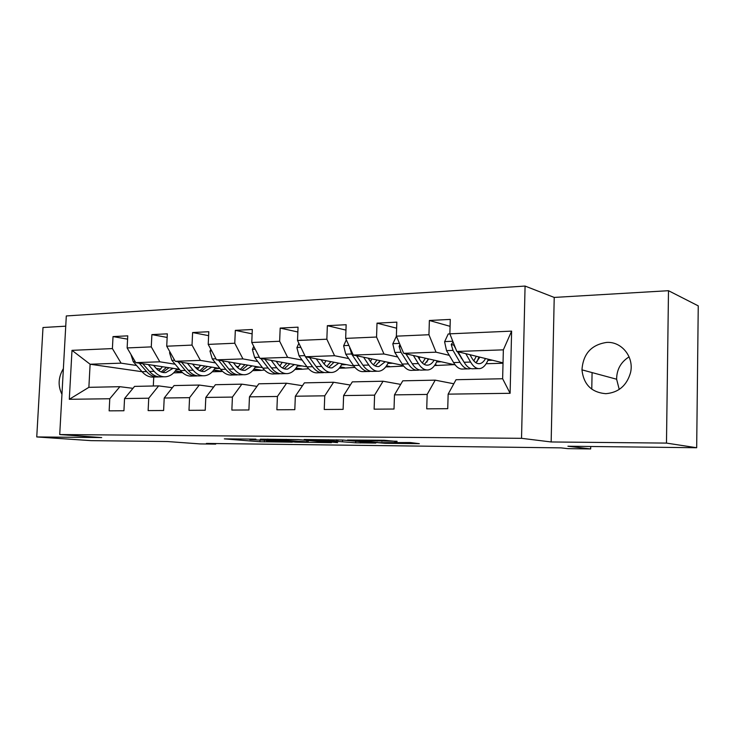 <?xml version="1.0" encoding="UTF-8"?>
<svg xmlns="http://www.w3.org/2000/svg" width="735" height="735" viewBox="0 0 735 735"><rect width="100%" height="100%" fill="white"/><g stroke="black" fill="none" stroke-linecap="round" stroke-linejoin="round"><path stroke-width="1.1" d="M255.899 439.135L224.35 438.868L259.979 441.744L292.31 442.176L271.022 441.386L266.511 440.972L274.339 440.669L249.891 439.649L255.899 439.135M606.706 342.418C591.344 344.706 583.094 353.857 581.964 369.852C583.599 384.524 591.556 392.472 605.815 393.684C618.475 392.628 626.698 385.664 630.492 372.81C634.379 357.21 621.755 341.371 606.706 342.418M619.237 389.431L616.619 379.223C616.702 369.494 620.864 362.033 629.096 356.852M63.385 368.602C58.24 377.275 57.771 385.847 61.96 394.327M397.047 441.514L384.276 440.283L347.453 440.044L385.039 443.288L419.345 443.674L410.295 442.543L379.113 442.645L356.741 440.55L397.056 441.257M65.737 326.175L42.997 327.516L36.75 436.939L91.067 440.642L167.378 441.533L200.076 443.912L215.704 444.115L206.406 443.425L561.053 447.872L567.76 448.644L590.674 448.938L590.72 446.494M666.48 443.095L668.492 290.702L554.218 297.427L551.158 441.965L666.48 443.095L696.679 447.734L567.907 446.228L590.674 448.938M551.158 441.965L521.528 438.317L59.719 434.55L66.306 315.949L525.075 286.062L521.528 438.317M36.75 436.939L101.696 437.573L59.719 434.55M298.438 439.594L260.309 439.172L295.645 442.148L331.439 442.681L298.438 439.594M304.161 439.502L342.721 440.035L375.815 443.076L355.685 442.819L337.879 441.441L327.204 441.432L337.641 442.654L304.161 439.502M668.492 290.702L698.25 305.87L696.679 447.734M450.077 326.331L429.378 320.478L428.946 334.737L396.376 336.161L396.827 322.141L377.018 323.143L376.55 337.034L345.661 338.385L346.148 324.714L327.351 325.678L326.854 339.202L297.519 340.489L298.042 327.167L280.182 328.076L279.649 341.27L251.765 342.492L252.316 329.5L235.329 330.364L234.768 343.236L208.216 344.393L208.795 331.715L192.607 332.542L192.028 345.101L166.726 346.203L167.323 333.828L151.888 334.609L151.281 346.883L127.137 347.94L127.761 335.84L113.025 336.593L112.4 348.583L71.993 350.347L69.301 399.298L88.871 387.336L119.869 386.693L132.971 388.337M429.378 320.478L450.279 319.413L449.866 333.828L511.615 331.127L510.108 393.298L448.148 394.144L447.734 408.697L426.732 408.835L427.164 394.429L394.474 394.87L394.024 409.037L374.124 409.165L374.593 395.145L343.613 395.568L343.116 409.367L324.245 409.487L324.751 395.816L295.341 396.22L294.808 409.671L276.884 409.781L277.417 396.468L249.459 396.845L248.908 409.965L231.856 410.066L232.416 397.075L205.809 397.442L205.23 410.24L188.987 410.341L189.575 397.663L164.217 398.012L163.611 410.507L148.13 410.599L148.746 398.214L124.555 398.545L123.93 410.755L109.147 410.847L109.781 398.747L69.301 399.298M455.158 364.891L403.671 353.315L436.039 352.194L449.315 355.345M461.167 358.156L461.819 358.312M453.807 383.771L435.212 380.151L402.798 380.822L394.474 394.87M436.039 352.194L428.946 334.737M403.671 353.315L396.376 336.161M427.164 394.429L435.212 380.151M403.157 365.414L353.269 355.069L383.973 354.004L397.727 356.999M434.881 365.084L436.663 365.47L434.56 365.534M400.685 384.387L383.073 381.226L352.322 381.869L343.613 395.568M383.973 354.004L376.55 337.034M353.269 355.069L345.661 338.385M374.593 395.145L383.073 381.226M353.857 366.067L305.402 356.741L334.563 355.722L348.73 358.57M386.298 366.14L389.578 366.793L385.737 366.903M350.31 385.039L333.598 382.255L304.391 382.861L295.341 396.22M334.563 355.722L326.854 339.202M324.218 372.489L323.437 372.636C319.486 373.104 315.866 371.12 312.568 366.701L305.411 356.741L297.519 340.489M324.751 395.816L333.598 382.255M307.01 366.82L259.878 358.322L287.624 357.357L302.131 360.077M340.039 367.188L344.66 368.06L339.248 368.207M302.471 385.7L286.586 383.229L258.812 383.808L249.459 396.845M287.624 357.357L279.649 341.27M259.878 358.322L251.765 342.492M277.417 396.468L286.586 383.229M262.432 367.619L216.531 359.828L242.954 358.91L257.764 361.519M279.245 365.295L280.265 365.479M295.929 368.235L301.782 369.264L294.946 369.457M256.974 386.371L241.87 384.157L215.41 384.708L205.809 397.442M242.954 358.91L234.768 343.236M216.531 359.828L208.216 344.393M232.416 397.075L241.87 384.157M219.94 368.446L175.206 361.271L200.407 360.389L215.474 362.897M236.293 366.352L238.599 366.737M253.823 369.264L260.796 370.422L252.665 370.642M213.655 387.033L199.268 385.048L174.048 385.572L164.217 398.012M200.407 360.389L192.028 345.101M175.206 361.271L166.726 346.203M189.575 397.663L199.268 385.048M179.386 369.292L135.773 362.64L159.826 361.804L175.114 364.211M195.326 367.39L198.79 367.932M213.591 370.265L221.584 371.524L212.277 371.781M172.367 387.694L158.65 385.884L134.569 386.389L124.555 398.545M159.826 361.804L151.281 346.883M135.773 362.64L127.137 347.94M148.746 398.214L158.65 385.884M142.02 371.708L90.111 364.229L121.082 363.154L136.554 365.47M156.188 368.41L160.708 369.089M175.114 371.239L182.078 372.287M182.455 372.617L173.662 372.865M121.082 363.154L112.4 348.583M88.871 387.336L90.111 364.229L71.993 350.347M109.781 398.747L119.869 386.693M554.218 297.427L525.075 286.062M591.776 389.183L592.079 372.59M215.704 444.115L215.722 443.545M153.753 377.073L153.312 385.994M448.148 394.144L456.022 379.719L502.639 378.745L503.356 349.851L456.812 351.468L503.034 362.851M486.147 363.724L503.025 363.246M436.663 365.47L454 364.633M389.578 366.793L403.662 366.058M344.66 368.06L354.941 367.436M301.782 369.264L308.581 368.75M260.796 370.422L264.435 369.999M221.584 371.524L222.319 371.184M510.108 393.298L502.639 378.745M503.356 349.851L511.615 331.127M456.812 351.468L449.866 333.828M176.216 369.714L179.652 369.613M181.701 371.919L175.334 370.964M127.587 339.147L113.025 336.593M167.148 337.429L151.888 334.609M221.593 371.212L213.811 369.981M214.785 368.566L219.737 368.419M208.611 335.665L192.607 332.542M260.806 370.1L254.044 368.97M255.109 367.362L260.025 367.215M252.133 333.846L235.329 330.364M301.791 368.942L296.141 367.941M297.317 366.094L302.195 365.947M297.859 332L280.182 328.076M344.678 367.73L340.25 366.894M341.536 364.771L346.378 364.633M345.955 330.107L327.351 325.678M389.587 366.453L386.509 365.837M387.933 363.384L392.71 363.246M396.624 328.214L377.018 323.143M436.682 365.12L435.083 364.771M436.654 361.932L441.358 361.795M487.893 360.398L492.505 360.26M267.264 439.355L297.271 442.011L308.195 441.928L267.274 439.144M328.38 440.375L312.127 440.09L335.289 441.211L328.38 440.375L328.398 439.741M130.903 354.344L133.265 361.712L142.011 371.699C145.64 375.704 149.646 377.478 154.028 377.037L156.472 376.972M158.889 370.762L162.49 366.719M148.268 364.551L154.148 371.34C157.759 375.374 161.737 377.174 166.101 376.724C170.382 376.099 173.929 373.49 176.731 368.887M153.551 365.35L155.893 368.079C158.898 371.451 162.224 372.948 165.862 372.571L173.074 368.327M139.292 363.182L146.605 371.561C150.225 375.576 154.221 377.367 158.595 376.917L158.98 376.871M166.533 367.335L161.213 371.974M163.978 376.779L161.489 376.844C157.125 377.285 153.128 375.502 149.517 371.478L142.765 363.706M162.674 372.415L169.078 367.721M169.914 351.872L169.537 352.754L171.871 360.352L180.461 370.569C184.026 374.666 187.958 376.495 192.258 376.044L194.94 375.98M197.403 369.319L200.637 365.35M187.37 363.219L193.158 370.201C196.695 374.326 200.6 376.164 204.872 375.714C209.08 375.089 212.553 372.415 215.291 367.702M192.552 364.055L194.867 366.857C197.816 370.311 201.068 371.846 204.633 371.469L211.708 367.132M177.971 361.712L185.266 370.431C188.812 374.538 192.735 376.366 197.026 375.925L197.504 375.851M204.872 366.03L199.828 370.752M202.796 375.769L200.058 375.842C195.776 376.292 191.863 374.455 188.307 370.339L181.609 362.3M201.362 371.267L207.536 366.462M210.816 349.226L209.999 351.137L212.277 358.919L220.693 369.393C224.184 373.591 228.034 375.456 232.232 375.006L235.191 374.933M237.681 367.73L240.52 363.898M228.319 361.831L233.987 368.998C237.451 373.233 241.264 375.116 245.435 374.666C249.551 374.023 252.941 371.285 255.615 366.462M233.381 362.695L235.659 365.589C238.535 369.126 241.723 370.697 245.205 370.311L252.123 365.874M218.47 360.159L225.719 369.246C229.201 373.454 233.041 375.328 237.23 374.878L237.791 374.786M244.957 364.652L240.235 369.448M243.414 374.712L240.4 374.795C236.211 375.245 232.389 373.371 228.916 369.154L222.273 360.802M241.833 370.063L247.741 365.13M253.75 346.36L252.399 349.447L254.632 357.421L262.845 368.152C266.245 372.452 269.993 374.381 274.091 373.922L277.334 373.83M279.86 365.966L282.249 362.355M271.233 360.37L276.773 367.748C280.154 372.085 283.866 374.023 287.918 373.555C291.924 372.902 295.222 370.109 297.813 365.166M276.158 361.262L278.4 364.248C281.202 367.877 284.307 369.494 287.688 369.108L294.423 364.551M260.897 358.505L268.11 367.996C271.5 372.314 275.239 374.244 279.318 373.784L279.989 373.665M286.907 363.2L282.543 368.042M285.952 373.61L282.635 373.692C278.565 374.161 274.844 372.222 271.454 367.904L264.894 359.231M284.224 368.786L289.838 363.724M298.86 343.245L296.894 347.673L299.062 355.841L307.037 366.857C310.345 371.267 313.983 373.242 317.952 372.783L321.517 372.682M324.08 363.954L325.972 360.701M316.27 358.836L321.664 366.425C324.934 370.881 328.536 372.865 332.459 372.397C336.336 371.735 339.533 368.869 342.032 363.797M321.039 359.755L323.235 362.851C325.954 366.572 328.958 368.235 332.229 367.84L338.762 363.163M333.8 362.474L328.655 367.426M330.869 361.648L326.891 366.517M330.557 372.452L326.919 372.544C322.977 373.012 319.367 371.028 316.087 366.59L309.61 357.55M302.857 351.495L305.365 356.677M346.323 339.836L343.64 345.808L345.744 354.196L353.452 365.497C356.64 370.027 360.15 372.048 363.972 371.579L367.886 371.478M370.477 361.611L371.818 358.919M363.586 357.21L368.814 365.047C371.974 369.613 375.438 371.662 379.205 371.184C382.944 370.504 386.013 367.564 388.42 362.355M368.18 358.165L370.321 361.381C372.948 365.203 375.833 366.912 378.984 366.517L385.278 361.703M349.741 347.333L351.587 353.985L359.259 365.323C362.438 369.87 365.929 371.901 369.733 371.432L370.633 371.248M379.122 362.428L379.876 360.582M376.972 359.985L373.444 364.854M377.377 371.23L373.389 371.34C369.595 371.809 366.113 369.769 362.952 365.221L356.585 355.758M375.3 365.975L380.206 360.655M396.404 336.235L392.802 343.851L394.833 352.451L402.229 364.064C405.297 368.713 408.66 370.798 412.317 370.33L416.607 370.21M419.198 358.809L419.961 356.98M413.364 355.501L418.399 363.595C421.421 368.281 424.729 370.385 428.34 369.907C431.914 369.218 434.844 366.195 437.132 360.839M417.756 356.484L419.832 359.838C422.349 363.761 425.106 365.515 428.119 365.12C430.407 364.707 432.41 363.053 434.137 360.168M399.904 344.467L399.114 346.47L400.988 352.24L408.348 363.889C411.389 368.547 414.733 370.642 418.371 370.164L419.409 369.925M426.815 362.153L428.137 358.818M425.4 358.202L422.359 362.989M411.067 361.942L405.803 353.801M426.585 369.953L422.221 370.072C418.592 370.541 415.257 368.446 412.225 363.77L405.986 353.838M424.315 364.413L428.799 358.965M449.893 333.901L448.221 333.966L444.592 341.784L446.531 350.623L453.578 362.557C456.499 367.335 459.687 369.485 463.169 369.007L467.864 368.878M470.372 355.418L470.556 354.858M465.797 353.682L470.611 362.061C473.478 366.884 476.62 369.053 480.029 368.566C483.419 367.858 486.203 364.753 488.362 359.24M469.959 354.711L471.962 358.211C474.351 362.245 476.96 364.055 479.817 363.65C481.985 363.228 483.896 361.528 485.523 358.542M453.1 342.023L451.235 344.467L453.017 350.393L460.018 362.373C462.912 367.16 466.091 369.319 469.546 368.841L470.722 368.52M477.061 361.666L478.88 356.907M476.308 356.273L473.818 360.867M463.84 361.804L457.354 351.606M478.366 368.612L473.588 368.731C470.152 369.218 466.991 367.059 464.107 362.254L458.015 351.762M475.885 362.713L479.9 357.155M455.838 348.996L453.826 345.128L451.235 344.467M264.444 440.449L264.38 441.928M260.034 440.302L259.979 441.744M306.826 440.329L306.771 441.781M286.181 439.328L286.154 440.017M360.279 441.643L360.223 443.012M355.74 441.23L355.685 442.819M342.583 440.026L342.528 441.643M337.944 439.833L337.879 441.441M336.29 439.815L336.244 441.073M381.943 440.265L381.906 441.358M377.156 440.21L377.128 441.156M373.545 440.182L373.518 440.816M394.649 442.222L394.631 442.819M146.605 371.561L142.011 371.699M154.148 371.34L149.517 371.478M135.185 361.648L133.265 361.712M170.299 352.552L169.61 352.579M185.266 370.431L180.461 370.569M193.158 370.201L188.307 370.339M174.636 360.251L171.871 360.352M211.717 350.898L210.072 350.962M225.719 369.246L220.693 369.393M233.987 368.998L228.916 369.154M215.961 358.79L212.277 358.919M255.183 349.162L252.472 349.272M268.11 367.996L262.845 368.152M276.773 367.748L271.454 367.904M259.326 357.256L254.632 357.421M300.845 347.333L296.977 347.49M312.568 366.701L307.037 366.857M321.664 366.425L316.087 366.59M304.63 355.648L299.062 355.841M348.868 345.413L343.723 345.625M359.259 365.323L353.452 365.497M368.814 365.047L362.952 365.221M351.587 353.985L345.744 354.196M350.273 348.5L349.639 348.372M399.445 343.392L392.894 343.658M408.348 363.889L402.229 364.064M418.399 363.595L412.225 363.77M400.988 352.24L394.833 352.451M400.933 346.892L399.114 346.47M452.797 341.26L444.684 341.591M460.018 362.373L453.578 362.557M470.611 362.061L464.107 362.254M453.017 350.393L446.531 350.623M616.619 379.223L581.964 369.852M308.25 440.458L308.195 441.928M336.685 439.815L336.639 441.119M395.467 442.231L395.448 442.911M164.107 372.617L165.862 372.571M202.915 371.515L204.633 371.469M243.524 370.366L245.205 370.311M286.053 369.154L287.688 369.108M330.649 367.886L332.229 367.84M377.468 366.554L378.984 366.517M426.667 365.157L428.119 365.12M478.439 363.687L479.817 363.65"/></g></svg>
